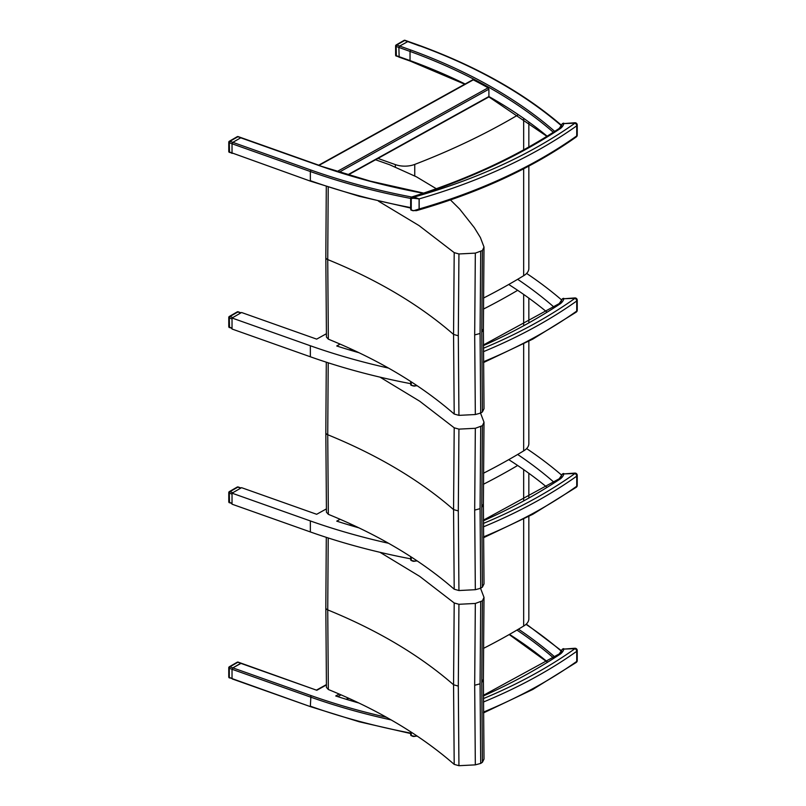 <?xml version="1.0" encoding="UTF-8"?>
<svg xmlns="http://www.w3.org/2000/svg" width="806" height="806" viewBox="0 0 806 806"><rect width="100%" height="100%" fill="white"/><g stroke="black" fill="none" stroke-linecap="round" stroke-linejoin="round"><path stroke-width="1.21" d="M528.847 341.25L528.847 443.592A17.974 10.377 180 0 1 523.668 450.876A640.498 369.793 180 0 1 483.469 473.233M523.668 450.876L523.668 343.971M523.668 325.02L523.668 294.432M483.419 309.101A640.498 369.793 0 0 0 517.664 290.311M229.891 677.826L310.562 706.691L232.319 678.964L232.843 678.874L232.027 678.43L232.027 669.262L232.843 667.872L241.276 663.227M561.621 651.208L561.329 651.198A16.795 9.692 180 0 1 560.664 652.437M339.195 694.047L335.719 695.971A478.603 276.317 -0 0 0 359.023 703.054M326.41 684.959L316.818 690.279L238.163 662.129A1.118 1.118 0 0 0 237.226 662.21A1.118 0.645 60 0 1 237.79 662.27L238.163 662.129M232.027 503.276L229.307 502.319A1.118 0.645 180 0 1 228.773 501.765L228.773 501.765A1.118 1.118 0 0 0 229.519 502.823L229.307 493.141L229.891 491.67A1.118 0.645 -120 0 0 229.337 491.62A1.118 1.118 0 0 0 228.773 492.587L228.773 492.587A1.118 0.645 -0 0 0 229.307 493.141L232.027 494.108M229.891 502.682L232.027 503.71M229.106 492.134A1.118 0.645 -0 0 0 228.773 492.587L228.773 501.765M232.823 492.718L229.891 491.67L238.173 486.975A1.118 1.118 0 0 0 237.236 487.056A1.118 0.645 60 0 1 237.79 487.116L240.722 488.154M411.292 384.724L410.657 384.291L410.929 385.197L413.246 385.953M416.631 385.379L414.032 386.155L417.004 385.621M414.012 385.782A11.899 6.871 180 0 1 413.135 385.731L416.41 385.822M413.135 385.731L411.191 385.127M411.251 381.832L411.251 384.996M483.409 345.613A541.39 312.567 0 0 0 560.533 303.6L559.152 303.65L561.661 300.064A2.247 1.814 -166.5 0 1 563.847 298.754L574.99 298.331A477.374 275.612 180 0 1 483.409 348.252M560.664 302.099A16.795 9.692 0 0 0 561.621 299.953L561.621 300.225M546.498 311.741A478.603 276.317 0 0 0 508.727 284.478M351.114 349.008L349.451 349.925M410.657 383.666A478.603 276.317 180 0 1 310.35 356.776L232.027 329.019L232.027 318.007L310.35 345.764A478.603 276.317 0 0 0 388.532 368.09M359.023 352.726A478.603 276.317 180 0 1 336.737 345.976L340.112 344.102M517.664 279.309A478.603 276.317 180 0 1 553.934 307.056M561.621 299.953A478.603 276.317 0 0 0 526.62 273.425M326.39 333.734L316.667 339.125L241.558 312.506L232.027 318.007M232.027 328.113L229.307 327.145A1.118 0.645 180 0 1 228.773 326.591L228.773 326.591A1.118 1.118 0 0 0 229.519 327.659L229.307 317.977L229.891 316.506A1.118 0.645 -120 0 0 229.337 316.456A1.118 1.118 0 0 0 228.773 317.423L228.773 317.423A1.118 0.645 -0 0 0 229.307 317.977L232.027 318.944M229.891 327.508L232.027 328.546M229.106 316.97A1.118 0.645 -0 0 0 228.773 317.423L228.773 326.591M232.823 317.544L229.891 316.506L238.173 311.811A1.118 1.118 0 0 0 237.236 311.892A1.118 0.645 60 0 1 237.79 311.952L240.722 312.99M414.747 175.94L414.747 164.414A17.974 10.377 180 0 1 395.353 164.605L395.353 167.003M528.847 166.086L528.847 268.418A17.974 10.377 180 0 1 523.668 275.712A640.498 369.793 180 0 1 483.469 298.069M377.54 158.278L395.353 164.605M523.668 275.712L523.668 168.797M523.668 149.856L523.668 118.694M414.747 164.414A640.498 369.793 0 0 0 518.379 114.714M232.027 152.928L310.562 181.199L232.027 152.928L232.027 143.76L310.35 171.517L310.35 180.685A478.603 276.317 180 0 0 410.657 207.585M232.078 143.397L232.843 142.35L232.027 143.76M560.664 126.935A16.795 9.692 0 0 0 561.329 125.696L561.621 125.706M472.447 80.338L473.283 79.854A478.603 276.317 180 0 1 488.093 87.824L488.899 89.194L488.91 96.549M554.709 131.388A479.731 276.972 0 0 0 489.685 85.98A479.731 276.972 0 0 0 410.627 49.952L410.032 51.413L410.032 60.581L410.627 60.954M398.899 47.171L399.685 46.043L408.108 41.398L399.685 46.063L398.869 47.453L399.161 57.166L410.254 61.095L464.75 84.217M395.937 45.458A1.118 0.645 0 0 0 396.149 46.466L396.733 45.005L405.005 40.3A1.118 1.118 0 0 0 404.068 40.391A1.118 0.645 60 0 1 404.632 40.441L419.563 45.912M411.141 197.238L411.654 197.017L411.251 198.578L413.135 198.276L413.246 197.027L411.141 197.238L410.657 198.145L410.657 209.127L410.929 210.034L413.246 210.789M411.292 209.56L410.657 209.127M413.135 198.276A11.899 6.871 -0 0 0 414.012 198.326L414.052 197.067A11.002 6.357 180 0 1 413.246 197.027A541.39 312.567 -0 0 0 560.533 128.426L559.152 128.486L561.661 124.9A2.247 1.814 -166.5 0 1 563.847 123.59L574.99 123.167A477.374 275.612 180 0 1 414.052 197.067L419.16 198.891A479.62 276.901 -0 0 0 576.733 125.817L576.733 135.912A479.62 276.901 180 0 1 419.16 208.976L419.16 198.891A0.897 0.514 -0 0 1 419.1 198.911L419.1 208.996L414.012 210.608L416.41 210.658L419.16 208.976A0.897 0.514 -0 0 1 419.1 208.996M414.012 198.326L419.1 198.911M414.012 210.608A11.899 6.871 180 0 1 413.135 210.568L416.41 210.658C478.835 192.745 532.131 168.162 576.29 136.919A2.247 1.421 -125.4 0 0 576.733 135.912A2.247 1.3 180 0 0 577.237 135.086A2.247 2.247 0 0 1 576.29 136.919M413.135 210.568L411.191 209.953M411.251 198.578L411.251 209.832M232.027 152.908L229.307 151.941A1.118 0.645 180 0 1 228.773 151.397L228.773 151.397A1.118 1.118 0 0 0 229.519 152.455L229.307 142.773L229.891 141.302A1.118 0.645 -120 0 0 229.337 141.251A1.118 1.118 0 0 0 228.773 142.219L228.773 142.219A1.118 0.645 0 0 0 229.307 142.773L232.027 143.74M229.891 152.314L232.209 153.402M229.106 141.765A1.118 0.645 0 0 0 228.773 142.219L228.773 151.397M410.657 198.417A478.603 276.317 0 0 1 310.35 171.517L310.935 170.046L229.891 141.302L238.173 136.607A1.118 1.118 0 0 0 237.236 136.688A1.118 0.645 60 0 1 237.79 136.748L241.377 137.766M232.843 142.35L240.742 137.796M465.133 84.005A478.603 276.317 0 0 0 410.032 60.581L396.149 55.644A1.118 0.645 180 0 1 395.615 55.09L395.615 55.09A1.118 1.118 0 0 0 396.361 56.148L396.149 46.466L410.032 51.413A478.603 276.317 180 0 1 488.899 87.36A478.603 276.317 180 0 1 553.329 132.275M396.733 56.007L399.051 57.105M410.627 49.952L396.733 45.005A1.118 0.645 -120 0 0 396.169 44.945A1.118 1.118 0 0 0 395.615 45.922L395.615 55.09M561.57 125.343C523.809 92.942 476.396 66.304 419.352 45.408L408.219 41.459M325.825 432.57A4.493 2.589 -0 0 0 325.825 432.62L326.44 512.233L328.344 514.329L327.73 434.736L328.213 362.801M454.201 427.795L453.556 509.594L454.201 589.206L458.936 590.536L475.328 589.7L480.708 588.259L482.411 587.1L484.013 583.897L483.378 504.355L484.003 422.203L482.411 425.689L475.328 428.288L458.936 429.124L454.201 427.795L419.704 401.207L380.009 377.148M328.344 514.329C378.387 534.761 420.339 559.717 454.201 589.206M458.936 429.124L458.302 510.923L458.936 590.536M475.328 428.288L474.684 510.097L475.328 589.7M480.708 426.848L480.074 508.657L480.708 588.259M482.411 425.689L481.776 507.498L482.411 587.1M480.386 412.702L484.003 422.203M325.825 257.406A4.493 2.589 -0 0 0 325.825 257.446L326.44 337.069L328.344 339.165L327.73 259.572L328.213 187.153M449.808 199.294L459.682 209.086L474.331 227.665L480.386 237.528L484.003 247.029L482.411 250.525L475.328 253.124L458.936 253.961L454.201 252.631L453.556 334.43L454.201 414.042L458.936 415.362L475.328 414.536L480.708 413.085L482.411 411.926L484.013 408.733L483.378 329.17M454.201 252.631L419.019 225.579L378.457 201.147M328.344 339.165C378.387 359.587 420.339 384.553 454.201 414.042M458.936 253.961L458.302 335.759L458.936 415.362M475.328 253.124L474.684 334.923L475.328 414.536M480.708 251.684L480.074 333.483L480.708 413.085M482.411 250.525L481.776 332.334L482.411 411.926M484.003 247.029L483.378 329.191M375.556 159.759L389.681 164.756L416.48 176.846L436.298 188.725M560.664 477.273A16.795 9.692 -0 0 0 561.621 475.117L561.621 475.389M546.498 486.915A478.603 276.317 -0 0 0 508.727 459.642M351.114 524.182L349.451 525.099M410.657 558.83A478.603 276.317 180 0 1 310.35 531.94L232.027 504.183L232.027 493.171L310.35 520.938A478.603 276.317 -0 0 0 388.532 543.264M359.023 527.89A478.603 276.317 180 0 1 336.737 521.139L340.112 519.276M517.664 454.473A478.603 276.317 180 0 1 553.934 482.22M561.621 475.117A478.603 276.317 -0 0 0 526.62 448.589M326.39 508.898L316.667 514.288L241.558 487.67L232.027 493.171M528.847 516.414L528.847 618.756A17.974 10.377 180 0 1 523.668 626.05A640.498 369.793 180 0 1 483.469 648.397M523.668 626.05L523.668 519.135M523.668 500.194L523.668 469.596M483.419 484.265A640.498 369.793 0 0 0 517.664 465.475M325.825 607.744A4.493 2.589 -0 0 0 325.825 607.784L326.44 687.407L328.344 689.503L327.73 609.9L328.213 537.965M454.201 602.969L453.556 684.768L454.201 764.38L458.936 765.7L475.328 764.864L480.708 763.423L482.411 762.264L484.013 759.071L483.378 679.529L484.003 597.367L482.411 600.853L475.328 603.452L458.936 604.288L454.201 602.969L419.704 576.371L380.009 552.312M328.344 689.503C378.387 709.925 420.339 734.881 454.201 764.38M458.936 604.288L458.302 686.087L458.936 765.7M475.328 603.452L474.684 685.261L475.328 764.864M480.708 602.011L480.074 683.82L480.708 763.423M482.411 600.853L481.776 682.662L482.411 762.264M480.386 587.866L484.003 597.367M411.292 559.888L410.657 559.455L410.929 560.361M416.631 560.543L414.032 561.329L417.004 560.795M414.012 560.946A11.899 6.871 180 0 1 413.135 560.905L413.246 561.117M413.135 560.905L411.191 560.291M411.251 556.996L411.251 560.16M483.409 520.787A541.39 312.567 0 0 0 560.533 478.764L559.152 478.814L561.671 475.228A2.247 1.814 -166.5 0 1 563.847 473.918L574.99 473.505A477.374 275.612 180 0 1 483.409 523.416M411.292 735.062L410.657 734.629L410.929 735.535M416.631 735.707L414.032 736.493L417.004 735.959M414.012 736.11A11.899 6.871 180 0 1 413.135 736.069L413.246 736.291M413.135 736.069L411.191 735.455M411.251 732.17L411.251 735.334M483.409 695.951A541.39 312.567 0 0 0 560.533 653.928L559.152 653.988L561.671 650.402A2.247 1.814 -166.5 0 1 563.847 649.092L574.99 648.669A477.374 275.612 180 0 1 483.409 698.59M229.095 667.287A1.118 0.645 -0 0 0 228.763 667.741L228.763 676.909A1.118 1.118 0 0 0 229.519 677.977L229.297 677.463A1.118 0.645 180 0 1 228.763 676.909L228.763 676.909A1.118 0.645 180 0 1 229.095 676.456M391.162 719.919A478.603 276.317 180 0 1 310.35 697.019L229.297 668.295L229.297 677.463L232.027 678.43L232.027 669.262L232.843 667.872L229.891 666.824A1.118 0.645 -120 0 0 229.327 666.774A1.118 1.118 0 0 0 228.763 667.741L228.763 667.741A1.118 0.645 -0 0 0 229.297 668.295L229.891 666.824L237.79 662.27L241.266 663.227M410.657 733.087A478.603 276.317 -0 0 1 310.35 706.187L310.935 695.548L232.843 667.872L240.742 663.308M310.935 695.548A477.484 275.672 -0 0 0 386.467 717.269M561.329 651.198A477.484 275.672 -0 0 0 526.016 624.348M518.449 629.174A479.731 276.972 180 0 1 554.709 656.89M553.329 657.777A478.603 276.317 -0 0 0 516.928 630.07M341.039 694.843L337.785 696.646M316.818 690.279L240.742 663.318M346.248 699.296L348.383 698.107M509.493 634.382A478.603 276.317 180 0 1 547.133 661.686M483.429 351.678A479.62 276.901 0 0 0 576.733 300.991L576.733 311.076A479.62 276.901 180 0 1 483.479 361.743M576.29 312.083A2.247 1.421 -125.4 0 0 576.733 311.076A2.247 1.3 180 0 0 577.237 310.26A2.247 2.247 0 0 1 576.29 312.083L532.786 339.125L483.489 362.579M577.237 300.164A2.247 2.247 0 0 0 574.9 297.928L574.99 298.331A2.247 1.421 -125.4 0 1 576.733 300.991A2.247 1.3 0 0 0 577.237 300.164L577.237 310.26M574.9 297.928L563.847 298.754A19.042 10.992 0 0 1 560.533 303.6M310.35 345.764L310.35 356.776M547.133 136.184A478.603 276.317 0 0 0 488.899 96.529L347.829 174.751M559.233 128.426C517.079 156.304 467.883 179.164 411.654 197.017A477.484 275.672 180 0 1 310.935 170.046M423.654 193.097L370.226 181.108L319.297 165.653A479.731 276.972 0 0 0 423.221 193.249M240.742 137.816L319.297 165.653M488.093 87.824L337.261 171.456M339.336 172.111L488.899 89.194M319.136 165.321L473.283 79.854M418.969 45.549A477.484 275.672 180 0 1 561.329 125.696M577.237 125.001A2.247 2.247 0 0 0 574.9 122.754L574.99 123.167A2.247 1.421 -125.4 0 1 576.733 125.817A2.247 1.3 -0 0 0 577.237 125.001L577.237 135.086M574.9 122.754L563.847 123.59A19.042 10.992 -0 0 1 560.533 128.426M326.289 362.176L325.825 432.62A4.493 2.589 -0 0 0 327.73 434.736C377.762 455.158 419.704 480.114 453.556 509.594L458.302 510.923M480.074 508.657L474.684 510.097M483.358 504.012L481.776 507.498M326.289 186.539L325.825 257.446A4.493 2.589 -0 0 0 327.73 259.572C377.762 279.994 419.704 304.95 453.556 334.43L458.302 335.759M480.074 333.483L474.684 334.923M483.358 328.848L481.776 332.334M310.35 520.938L310.35 531.94M326.289 537.35L325.825 607.784A4.493 2.589 -0 0 0 327.73 609.9C377.762 630.322 419.704 655.278 453.556 684.768L458.302 686.087M480.074 683.82L474.684 685.261M483.358 679.176L481.776 682.662M483.429 526.842A479.62 276.901 0 0 0 576.733 476.155L576.733 486.24A479.62 276.901 180 0 1 483.479 536.907M576.29 487.257A2.247 1.421 -125.4 0 0 576.733 486.24A2.247 1.3 180 0 0 577.237 485.424A2.247 2.247 0 0 1 576.29 487.257L532.786 514.299L483.489 537.743M577.237 475.339A2.247 2.247 0 0 0 574.9 473.092L574.99 473.505A2.247 1.421 -125.4 0 1 576.733 476.155A2.247 1.3 0 0 0 577.237 475.339L577.237 485.424M574.9 473.092L563.847 473.918A19.042 10.992 0 0 1 560.533 478.764M483.429 702.016A479.62 276.901 0 0 0 576.733 651.319L576.733 661.404A479.62 276.901 180 0 1 483.479 712.081M576.29 662.421A2.247 1.421 -125.4 0 0 576.733 661.404A2.247 1.3 180 0 0 577.237 660.588A2.247 2.247 0 0 1 576.29 662.421L532.786 689.462L483.489 712.907M577.237 650.502A2.247 2.247 0 0 0 574.9 648.256L574.99 648.669A2.247 1.421 -125.4 0 1 576.733 651.319A2.247 1.3 0 0 0 577.237 650.502L577.237 660.588M574.9 648.256L563.847 649.092A19.042 10.992 0 0 1 560.533 653.928M528.847 322.148L528.847 298.119M526.288 624.096L561.54 650.815M326.4 684.596L316.718 689.966M410.657 733.541L359.264 721.793L310.562 706.691M346.691 699.427L348.766 698.278M546.901 661.827L509.19 634.554M237.236 487.056L229.337 491.62M241.024 487.983L238.173 486.975M416.46 385.812L417.034 385.641M410.657 381.45L410.657 384.291M483.399 344.988L559.233 303.59M563.767 298.341A2.247 2.247 0 0 0 561.661 300.064M237.236 311.892L229.337 316.456M241.024 312.819L238.173 311.811M528.847 146.974L528.847 122.381M410.657 208.049L359.264 196.291L310.562 181.199M546.901 136.325L488.91 96.911L348.273 174.882M319.67 165.512L238.173 136.607M318.733 165.18L472.699 79.814M563.767 123.177A2.247 2.247 0 0 0 561.661 124.9M237.236 136.688L229.337 141.251M404.068 40.391L396.169 44.945M408.108 41.398L405.005 40.3M528.847 497.312L528.847 473.293M416.41 560.996L413.186 561.288L410.939 560.372M416.46 560.976L417.034 560.815M410.657 556.614L410.657 559.455M483.399 520.162L559.233 478.764M563.767 473.515A2.247 2.247 0 0 0 561.671 475.228M416.41 736.16L413.186 736.452L410.939 735.535M416.46 736.15L417.034 735.979M410.657 731.788L410.657 734.629M483.399 695.326L559.233 653.928M563.767 648.679A2.247 2.247 0 0 0 561.671 650.402M237.226 662.21L229.327 666.774"/></g></svg>
